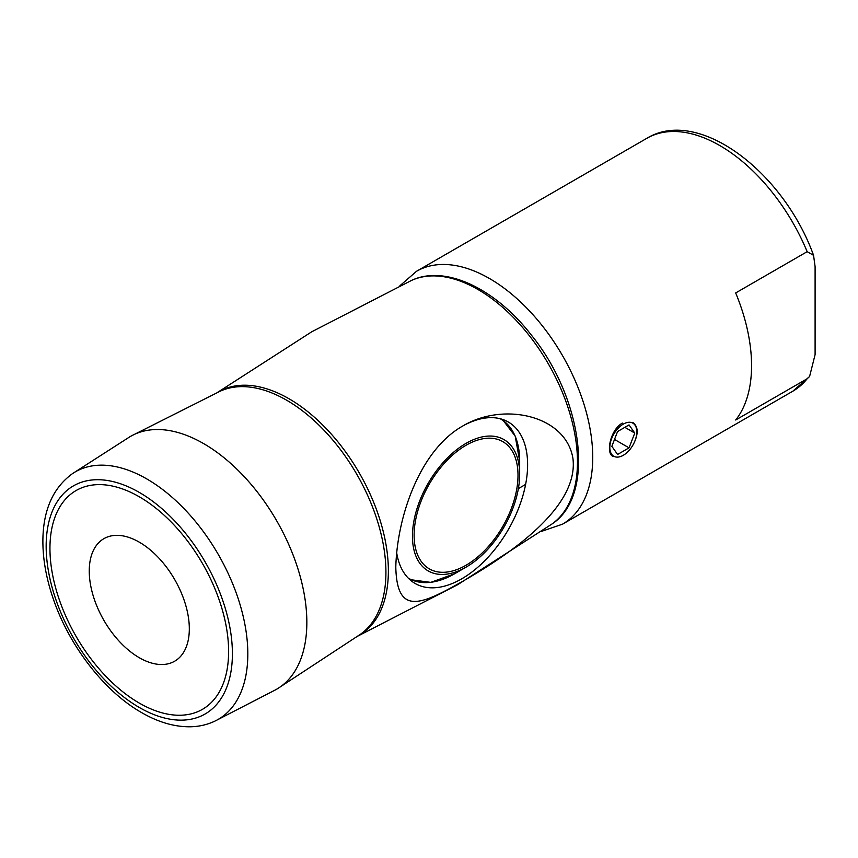 <?xml version="1.0" encoding="UTF-8"?>
<svg xmlns="http://www.w3.org/2000/svg" width="858" height="858" viewBox="0 0 858 858"><rect width="100%" height="100%" fill="white"/><g stroke="black" fill="none" stroke-linecap="round" stroke-linejoin="round"><path stroke-width="1.29" d="M462.398 426.222A93.222 53.818 -60 0 1 508.311 422.007A93.222 53.818 -60 0 1 522.597 496.696A93.222 53.818 -60 0 1 461.701 578.85A93.222 53.818 -60 0 1 415.1 583.461A93.222 53.818 -60 0 1 396.6 552.23M463.02 581.123C421.021 604.901 397.007 616.098 395.795 567.202C397.039 516.988 419.744 450.042 463.02 425.858C503.978 401.608 566.033 415.444 572.951 458.558C578.978 508.633 506.338 556.252 463.02 581.123M72.533 473.595L129.547 436.979A145.999 84.298 60 0 1 203.603 443.586A145.999 84.298 60 0 1 298.702 571.278A145.999 84.298 60 0 1 277.66 688.609L360.36 634.33A140.508 81.124 60 0 0 377.348 520.688A140.508 81.124 60 0 0 286.561 400.171A140.508 81.124 60 0 0 220.034 391.28L131.682 435.757A145.999 84.298 60 0 1 203.603 443.586A145.999 84.298 60 0 1 299.27 573.208A145.999 84.298 60 0 1 275.536 689.843L215.315 720.913C207.604 724.645 199.26 726.608 190.283 726.78C174.431 726.94 158.204 722.211 141.613 712.601C104.601 691.591 69.777 646.653 53.614 599.871C46.171 578.56 42.6 558.236 42.9 538.899C43.511 509.287 53.389 487.526 72.533 473.595A142.911 82.507 60 0 1 146.772 478.925A142.911 82.507 60 0 1 240.883 607.453A142.911 82.507 60 0 1 215.315 720.913M466.055 445.259A73.466 42.417 -60 0 1 511.046 509.266A73.466 42.417 -60 0 1 421.074 561.218A73.466 42.417 -60 0 1 466.055 445.259M466.055 567.149L466.055 567.149A75.804 43.769 120 0 0 519.669 474.302A75.804 43.769 120 0 0 466.055 443.35A75.804 43.769 120 0 0 412.451 536.196A75.804 43.769 120 0 0 466.055 567.149L454.611 573.755A91.999 53.11 120 0 1 408.183 578.056M623.316 455.276A19.091 11.025 120 0 0 636.818 431.896A19.091 11.025 120 0 0 623.316 424.099A19.091 11.025 120 0 0 609.813 447.49A19.091 11.025 120 0 0 623.316 455.276L623.058 455.426M634.781 433.076L629.043 424.914L617.578 431.542L611.851 446.31L617.578 454.461L629.043 447.844L634.781 433.076L624.849 427.338M614.51 439.457L629.043 447.844M139.286 542.159L139.286 542.159A70.753 40.852 60 0 1 189.318 628.817A70.753 40.852 60 0 1 139.286 657.711A70.753 40.852 60 0 1 89.253 571.053A70.753 40.852 60 0 1 139.286 542.159M228.614 651.512A126.33 72.941 -120 0 0 173.466 524.377A126.33 72.941 -120 0 0 76.115 490.529A126.33 72.941 -120 0 0 49.946 548.359A126.33 72.941 -120 0 0 105.094 675.493A126.33 72.941 -120 0 0 202.445 709.341A126.33 72.941 -120 0 0 228.614 651.512M632.668 422.393C637.923 426.19 638.577 432.614 634.63 441.666M613.02 456.445C605.351 453.045 610.671 429.354 622.372 423.101M815.1 354.601L809.587 376.501L807.163 378.743L735.681 420.002A145.999 84.298 -120 0 0 735.681 292.943L807.163 251.673L813.556 255.319L815.1 266.645L815.1 354.601M218.039 392.203A140.53 81.135 60 0 1 359.266 472.93A140.53 81.135 60 0 1 358.558 635.596M411.54 280.416A140.798 81.296 60 0 1 477.906 289.468A140.798 81.296 60 0 1 568.79 409.963A140.798 81.296 60 0 1 552.123 523.916C595.731 495.313 583.129 398.884 531.434 335.178C495.516 288.685 445.238 264.436 411.54 280.416L311.711 331.799L217.299 392.556M519.669 474.302L519.669 461.078A91.999 53.11 120 0 0 500.171 418.715M139.286 707.464A131.692 76.03 60 0 1 46.16 546.171A131.692 76.03 60 0 1 139.286 492.406A131.692 76.03 60 0 1 232.4 653.699A131.692 76.03 60 0 1 139.286 707.464M807.163 378.743A145.999 84.298 60 0 1 792.803 391.216L809.587 376.512M541.623 531.327L562.505 524.184A145.999 84.298 60 0 0 584.877 407.185A145.999 84.298 60 0 0 489.5 278.528A145.999 84.298 60 0 0 416.505 271.3L646.803 138.331A145.999 84.298 60 0 1 719.798 145.56A145.999 84.298 60 0 1 807.163 251.673M357.883 636.068L457.711 584.673L552.123 523.916M519.669 461.078L515.197 436.1L502.284 419.326M409.77 579.579L430.748 582.378L454.611 573.755M525.622 484.416L518.361 488.61M562.505 524.184L792.803 391.216M416.505 271.3L399.871 285.8M646.803 138.331C698.573 106.617 783.751 172.276 813.556 255.319"/></g></svg>
